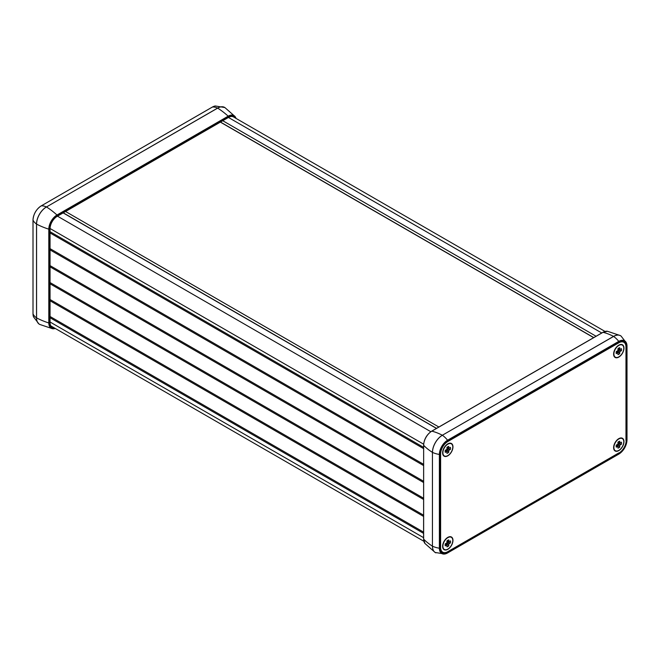 <?xml version="1.0" encoding="UTF-8"?>
<svg xmlns="http://www.w3.org/2000/svg" width="660" height="660" viewBox="0 0 660 660"><rect width="100%" height="100%" fill="white"/><g stroke="black" fill="none" stroke-linecap="round" stroke-linejoin="round"><path stroke-width="0.99" d="M593.777 337.59L220.465 122.059M222.766 120.73L596.079 336.253M436.45 428.414L63.145 212.891M50.044 317.724L423.588 533.387M50.044 316.478L423.588 532.141M50.044 300.77L423.588 516.433M50.044 299.524L423.588 515.188M50.044 283.808L423.588 499.471M50.044 282.562L423.588 498.226M50.044 266.854L423.588 482.518M50.044 265.609L423.588 481.272M50.044 249.901L423.588 465.564M50.044 248.647L423.588 464.318M50.044 232.939L423.588 448.602M50.044 231.693L423.588 447.356M63.253 212.825L436.557 428.356M65.554 211.497L438.867 427.02M220.358 122.117L593.67 337.648M626.159 440.591A10.18 5.874 -60 0 1 618.956 453.057L447.76 551.9A10.18 5.874 -60 0 1 442.67 552.404A10.18 5.874 -60 0 1 440.558 547.742L440.558 453.956A10.18 5.874 -60 0 1 447.76 441.49L618.956 342.647A10.18 5.874 -60 0 1 624.046 342.144A10.18 5.874 -60 0 1 626.159 346.805L625.977 440.484M605.014 331.427L233.524 116.952A10.18 5.874 120 0 0 228.434 117.455L57.238 216.298A10.18 5.874 120 0 0 50.044 228.764L50.044 322.542A10.18 5.874 120 0 0 52.148 327.203A10.18 5.874 120 0 0 53.905 327.682M613.618 354.106A7.318 4.224 -60 0 1 618.799 345.139A7.318 4.224 -60 0 1 623.972 348.133A7.318 4.224 -60 0 1 618.799 357.093A7.318 4.224 -60 0 1 613.618 354.106M613.618 447.62A7.318 4.224 -60 0 1 618.799 438.653A7.318 4.224 -60 0 1 623.972 441.639A7.318 4.224 -60 0 1 618.799 450.607A7.318 4.224 -60 0 1 613.618 447.62M442.621 546.34A7.318 4.224 -60 0 1 447.793 537.38A7.318 4.224 -60 0 1 452.966 540.367A7.318 4.224 -60 0 1 447.793 549.326A7.318 4.224 -60 0 1 442.621 546.34M442.621 452.834A7.318 4.224 -60 0 1 447.793 443.866A7.318 4.224 -60 0 1 452.966 446.853A7.318 4.224 -60 0 1 447.793 455.821A7.318 4.224 -60 0 1 442.621 452.834M618.799 452.941L447.793 551.669A10.156 5.866 -60 0 1 442.72 552.172A10.156 5.866 -60 0 1 440.616 547.519L440.616 453.964A10.156 5.866 -60 0 1 447.793 441.532L618.799 342.804A10.156 5.866 -60 0 1 623.873 342.301A10.156 5.866 -60 0 1 625.977 346.954L625.977 440.501M448.742 543.898L446.944 542.858L446.944 540.961A3.82 2.203 -60 0 1 448.742 539.921L448.742 541.827L450.384 540.87A3.82 2.203 -60 0 1 450.384 542.949L448.742 543.898L448.742 545.803L446.276 543.246M442.893 546.241A6.996 4.043 120 0 0 442.926 546.917A6.996 4.043 120 0 0 448.148 548.905A6.996 4.043 120 0 0 452.793 540.523A6.996 4.043 120 0 0 448.454 537.356A6.996 4.043 120 0 0 442.893 546.241M448.742 545.803A3.82 2.203 -60 0 1 446.944 546.843L446.944 544.937L445.294 545.894A3.82 2.203 -60 0 1 445.294 543.815L446.944 542.858M446.944 544.937L445.261 543.972M448.742 541.827L447.059 540.854M450.384 542.949L446.944 542.099M448.742 450.392L446.944 449.353L446.944 447.447A3.82 2.203 -60 0 1 448.742 446.407L448.742 448.313L450.384 447.364A3.82 2.203 -60 0 1 450.384 449.443L448.742 450.392L448.742 452.29L446.276 449.732M442.893 452.727A6.996 4.043 120 0 0 442.926 453.412A6.996 4.043 120 0 0 448.148 455.4A6.996 4.043 120 0 0 452.793 447.01A6.996 4.043 120 0 0 448.454 443.85A6.996 4.043 120 0 0 442.893 452.727M448.742 452.29A3.82 2.203 -60 0 1 446.944 453.329L446.944 451.432L445.294 452.38A3.82 2.203 -60 0 1 445.294 450.302L446.944 449.353M446.944 451.432L445.261 450.458M448.742 448.313L447.059 447.34M450.384 449.443L446.944 448.585M619.74 351.664L617.941 350.625L617.941 348.727A3.82 2.203 -60 0 1 619.74 347.688L619.74 349.585L621.39 348.637A3.82 2.203 -60 0 1 621.39 350.716L619.74 351.664L619.74 353.562L617.281 351.004M613.891 353.999A6.996 4.043 120 0 0 613.932 354.684A6.996 4.043 120 0 0 619.146 356.672A6.996 4.043 120 0 0 623.791 348.29A6.996 4.043 120 0 0 619.451 345.122A6.996 4.043 120 0 0 613.891 353.999M619.74 353.562A3.82 2.203 -60 0 1 617.941 354.601L617.941 352.704L616.3 353.653A3.82 2.203 -60 0 1 616.3 351.574L617.941 350.625M617.941 352.704L616.259 351.73M619.74 349.585L618.057 348.612M621.39 350.716L617.941 349.858M619.74 445.178L617.941 444.139L617.941 442.233A3.82 2.203 -60 0 1 619.74 441.193L619.74 443.099L621.39 442.151A3.82 2.203 -60 0 1 621.39 444.221L619.74 445.178L619.74 447.076L617.281 444.518M613.891 447.513A6.996 4.043 120 0 0 613.932 448.198A6.996 4.043 120 0 0 619.146 450.186A6.996 4.043 120 0 0 623.791 441.796A6.996 4.043 120 0 0 619.451 438.636A6.996 4.043 120 0 0 613.891 447.513M619.74 447.076A3.82 2.203 -60 0 1 617.941 448.115L617.941 446.218L616.3 447.166A3.82 2.203 -60 0 1 616.3 445.087L617.941 444.139M617.941 446.218L616.259 445.244M619.74 443.099L618.057 442.126M621.39 444.221L617.941 443.371M57.469 216.158L430.823 431.714M228.434 117.455L601.747 332.986M50.044 322.006L423.588 537.669M50.044 228.492L423.629 444.18M602.778 332.467L603.017 332.318A11.558 6.674 -60 0 1 607.497 331.279L620.309 335.585A14 8.077 120 0 0 613.536 336.402L442.332 435.245L613.586 336.435A13.992 8.077 -60 0 1 621.068 336.064L620.309 335.585A14 8.077 120 0 1 620.697 335.808M431.574 431.31L431.821 431.161A63.624 36.737 -120 0 1 442.332 435.245A14 8.077 120 0 0 432.44 452.38L432.44 546.166A63.624 36.737 180 0 1 423.646 539.105L423.646 445.318L423.588 538.964L424.982 543.502A11.558 6.674 -60 0 1 423.646 539.105L423.646 538.816M424.982 543.502L435.121 552.445A14 8.077 120 0 1 432.44 546.166L432.44 452.38A63.624 36.737 180 0 1 423.646 445.318A11.558 6.674 -60 0 1 431.821 431.161L603.017 332.318A63.624 36.737 -120 0 1 613.536 336.402L613.586 336.435A18.29 10.56 -120 0 1 618.775 341.385L618.956 341.847A11.162 6.443 -60 0 1 626.851 346.401L626.851 440.187A11.162 6.443 -60 0 1 618.956 453.857L447.711 552.882M607.497 331.279L602.869 332.335L431.665 431.178C426.748 434.56 424.058 439.23 423.588 445.178L423.736 444.972M428.299 434.115A11.071 6.394 120 0 0 424.446 440.789M618.956 453.857L447.76 552.701A11.162 6.443 -60 0 1 439.865 548.138L439.379 548.221A11.599 6.699 120 0 0 444.683 554.02L435.121 552.445A14 8.077 120 0 0 435.509 552.667M626.983 346.269L626.851 440.187M618.907 454.039A11.599 6.699 120 0 0 626.983 440.055M447.76 552.701L618.849 454.088C623.807 450.681 626.53 445.978 627 439.981L627 346.195L626.456 343.084A11.599 6.699 120 0 1 626.983 346.12L626.851 346.401M447.653 552.932L447.579 552.956A11.599 6.699 120 0 1 444.683 554.02L447.653 552.932M621.068 336.064L626.456 343.084A11.599 6.699 120 0 0 618.775 341.385L447.579 440.228L447.76 440.69L618.956 341.847M439.865 548.138L439.865 454.361L439.379 454.435L439.379 548.221A18.29 10.56 180 0 1 432.49 546.191A13.992 8.077 -60 0 0 435.913 552.865M447.579 440.228A11.599 6.699 120 0 0 439.379 454.435A18.29 10.56 180 0 1 432.49 452.413A13.992 8.077 -60 0 1 442.39 435.27A18.29 10.56 -120 0 1 447.579 440.228M439.865 454.361A11.162 6.443 -60 0 1 447.76 440.69M236.008 118.379A11.558 6.674 120 0 0 235.018 116.498A11.558 6.674 120 0 0 228.178 116.176L228.434 116.729A11.071 6.394 -60 0 1 235.702 118.206M212.289 107.118L212.421 107.044A18.29 10.56 60 0 1 217.61 108.091L46.464 206.959A63.624 36.737 60 0 1 56.983 215.02A11.558 6.674 120 0 0 48.807 229.177L48.807 322.963A63.624 36.737 0 0 1 36.572 317.881L36.523 317.856A13.992 8.077 120 0 0 38.932 323.936L39.691 324.415A14 8.077 -60 0 1 36.572 317.881L36.572 224.103A14 8.077 -60 0 1 46.464 206.959L217.668 108.116A63.624 36.737 60 0 1 228.178 116.176L56.983 215.02L57.238 215.564L228.434 116.729M41.151 205.912C36.193 209.319 33.47 214.022 33 220.019L33.017 220.093A11.599 6.699 -60 0 1 41.225 205.887L212.421 107.044A11.599 6.699 -60 0 1 215.317 105.98L212.347 107.069L41.225 205.887A18.29 10.56 60 0 1 46.414 206.935A13.992 8.077 120 0 0 36.523 224.07L36.572 224.103A63.624 36.737 0 0 0 48.807 229.177L49.409 229.127A11.071 6.394 -60 0 1 57.238 215.564M55.3 328.482L52.503 328.721A11.558 6.674 120 0 1 48.807 322.963L49.409 322.913L49.409 229.127M55.044 328.334A11.071 6.394 -60 0 1 49.409 322.913M39.691 324.415L52.503 328.721A11.558 6.674 120 0 0 55.258 328.457M224.491 107.332A13.992 8.077 120 0 0 224.087 107.135A13.992 8.077 120 0 0 217.61 108.091L217.668 108.116A14 8.077 -60 0 1 224.878 107.555L235.018 116.498L236.032 118.396M33.017 313.731L33.017 220.093A18.29 10.56 0 0 0 36.523 224.07L36.523 317.856A18.29 10.56 0 0 1 33.017 313.879A11.599 6.699 -60 0 0 33.544 316.915L33 313.805L33 220.019M33.544 316.915L38.932 323.936A13.992 8.077 120 0 0 39.303 324.192M50.861 325.916L423.868 541.274M215.317 105.98L224.878 107.555M441.721 551.595L442.72 552.172M622.875 341.723L623.873 342.301M442.72 545.111L442.926 546.917M446.779 538.082L448.454 537.356M442.72 451.597L442.926 453.412M446.779 444.576L448.454 443.85M613.726 352.869L613.932 354.684M617.777 345.848L619.451 345.122M613.726 446.383L613.932 448.198M617.777 439.362L619.451 438.636"/></g></svg>
